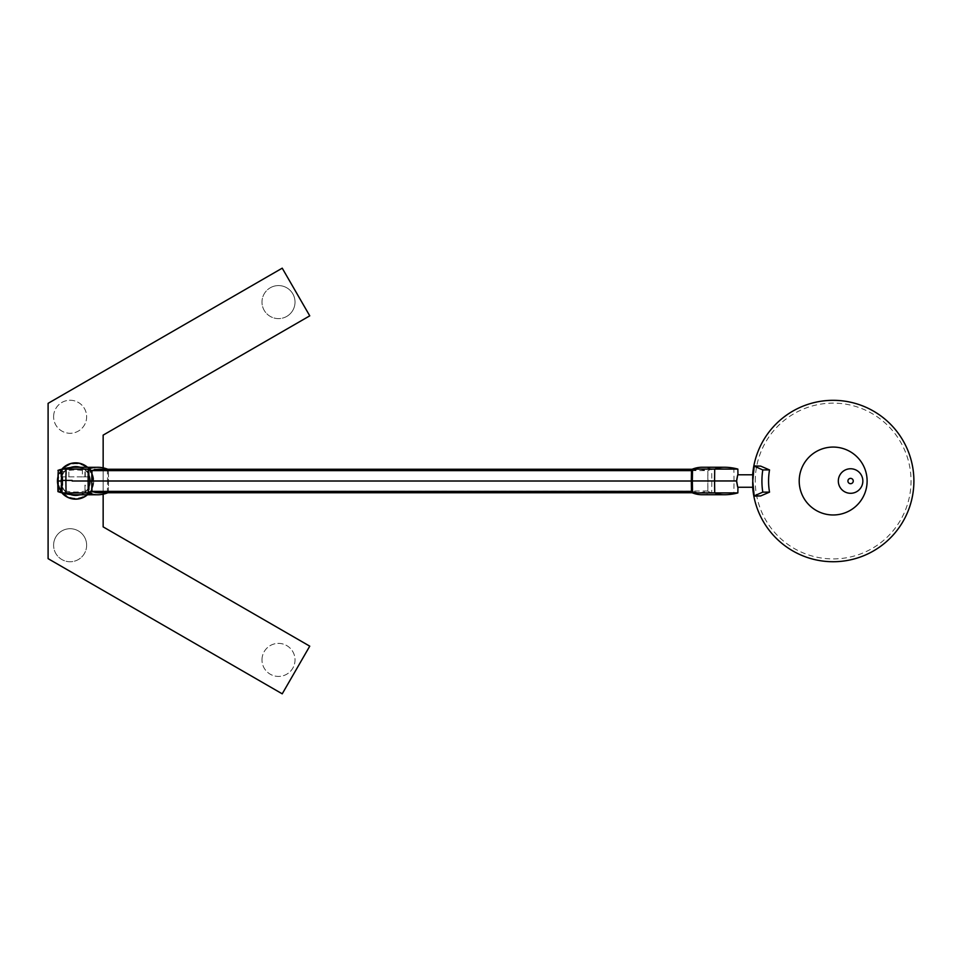 <?xml version="1.0" encoding="UTF-8"?>
<svg xmlns="http://www.w3.org/2000/svg" width="962" height="962" viewBox="0 0 962 962"><rect width="100%" height="100%" fill="white"/><g stroke="black" fill="none" stroke-linecap="round" stroke-linejoin="round"><path stroke-width="0.72" stroke-dasharray="4.81 3.61" d="M62.422 485.125L61.303 485.125M100.156 469.252A49.363 34.909 -90 0 1 108.333 470.634L108.453 481.012L707.948 481.012L707.828 491.017L707.828 470.911L707.972 481L711.808 480.964L711.7 469.083A51.383 36.328 90 0 0 702.116 467.255M714.574 480.964L736.507 480.964C738.046 472.991 738.094 472.991 736.627 480.964L736.627 481.024C738.082 489.069 738.046 489.069 736.507 481.024M752.801 487.265L752.801 474.783M754.436 495.935L752.765 481.024M754.436 466.125L752.813 481.024M853.246 481.024A2.658 2.658 0 0 0 850.588 478.367A2.658 2.658 0 0 0 847.931 481.024A2.658 2.658 0 0 0 850.588 483.694A2.658 2.658 0 0 0 853.246 481.024M755.254 481.024A77.898 77.898 0 0 1 872.101 413.564A77.898 77.898 0 0 1 872.101 548.484A77.898 77.898 0 0 1 755.254 481.024M752.657 487.265A80.748 80.748 0 0 1 752.657 474.783M691.486 470.634L699.675 469.252L707.828 470.911M737.854 469.083L711.7 469.083L707.828 470.646L108.333 470.634M724.302 467.255A51.383 36.328 90 0 1 733.886 469.083L734.03 480.964L736.627 480.964L727.801 480.964L734.03 480.964L733.886 492.917L737.854 492.917M727.801 480.964L711.808 480.964L711.7 492.917L733.886 492.917A51.383 36.328 90 0 1 724.302 494.733M691.462 470.911L691.462 491.017M691.51 491.366L699.687 492.748L707.864 491.366L711.7 492.917A51.383 36.328 90 0 1 702.116 494.733M707.828 491.017L108.333 491.366A49.363 34.909 -90 0 1 100.156 492.748M707.948 480.988L108.453 480.988L108.333 491.366M89.153 471.885L89.394 481L89.153 471.885A48.653 48.653 0 0 0 61.929 471.933L61.929 490.067A48.653 48.653 0 0 0 89.225 490.091L89.394 481L89.225 490.091M87.205 494.769A17.989 17.989 0 0 0 87.265 467.291M61.833 469.468A17.989 17.989 0 0 0 57.792 478.667M57.792 483.333A17.989 17.989 0 0 0 61.845 492.556M84.933 485.125L85.017 492.556L89.189 492.279M85.017 492.556L62.061 492.556M61.135 492.556L60.859 485.125M57.936 491.618L58.622 491.618A47.932 13.203 89 0 0 61.929 490.067M62.073 492.941L107.395 492.941L108.405 491.45A49.471 34.981 -90 0 1 102.441 492.748M62.061 469.468L66.282 469.468A49.856 48.148 -95.8 0 1 68.819 469.215L82.431 469.215A49.856 48.148 95.8 0 1 84.969 469.468L84.933 476.875L89.286 476.875L62.41 476.875M89.093 469.721L85.065 469.468M57.756 481L58.441 481L58.622 470.382A47.932 13.203 -89 0 1 61.929 471.933M58.622 470.382L57.936 470.382M61.291 476.875L61.039 469.468M82.431 469.215L82.359 476.875L84.933 476.875M60.859 476.875L82.359 476.875M68.891 476.875L68.819 469.215M66.282 469.468L66.378 476.875M84.884 476.875L84.969 469.468M107.395 492.941L107.576 481L108.526 481L108.405 470.598L107.395 469.107L107.576 481L89.394 481M107.395 469.107L62.073 469.107M72.138 480.411L62.35 480.411M108.526 481L108.405 491.45M101.731 469.252A49.471 34.981 -90 0 1 108.405 470.598M58.622 491.618L58.441 481L61.772 481M93.615 481A17.989 17.989 0 0 0 66.631 465.428A17.989 17.989 0 0 0 66.631 496.572A17.989 17.989 0 0 0 93.615 481M92.881 481A17.244 17.244 0 0 0 67.003 466.065A17.244 17.244 0 0 0 67.003 495.935A17.244 17.244 0 0 0 92.881 481M87.554 467.291A18.17 18.17 0 0 1 87.482 494.769M61.604 492.556A18.17 18.17 0 0 1 57.816 484.583M57.816 477.417A18.17 18.17 0 0 1 61.592 469.468M57.455 481A18.17 18.17 0 0 0 75.625 499.17A18.17 18.17 0 0 0 93.795 481A18.17 18.17 0 0 0 75.625 462.83A18.17 18.17 0 0 0 57.455 481M58.009 481A17.617 17.617 0 0 1 84.44 465.74A17.617 17.617 0 0 1 84.44 496.26A17.617 17.617 0 0 1 58.009 481M90.127 481A14.502 14.502 0 0 1 68.374 493.554A14.502 14.502 0 0 1 68.374 468.446A14.502 14.502 0 0 1 90.127 481A14.502 14.502 0 0 1 68.374 493.554A14.502 14.502 0 0 1 68.374 468.446A14.502 14.502 0 0 1 90.127 481M286.76 316.402A16.51 16.51 0 0 1 264.201 310.353A16.51 16.51 0 0 1 270.25 287.794A16.51 16.51 0 0 0 270.25 316.402A16.51 16.51 0 0 0 295.021 302.092A16.51 16.51 0 0 0 270.25 287.794A16.51 16.51 0 0 1 292.809 293.843A16.51 16.51 0 0 1 286.76 316.402M53.607 416.774A16.51 16.51 0 0 1 78.379 402.465A16.51 16.51 0 0 1 78.379 431.072A16.51 16.51 0 0 1 53.607 416.774A16.51 16.51 0 0 0 78.379 431.072A16.51 16.51 0 0 0 78.379 402.465A16.51 16.51 0 0 0 53.607 416.774M86.64 545.226A16.51 16.51 0 0 1 70.118 561.748A16.51 16.51 0 0 1 53.607 545.226A16.51 16.51 0 0 0 78.379 559.535A16.51 16.51 0 0 0 78.379 530.928A16.51 16.51 0 0 0 53.607 545.226A16.51 16.51 0 0 1 70.118 528.715A16.51 16.51 0 0 1 86.64 545.226M261.989 659.908A16.51 16.51 0 0 1 286.76 645.598A16.51 16.51 0 0 1 286.76 674.206A16.51 16.51 0 0 1 261.989 659.908A16.51 16.51 0 0 0 286.76 674.206A16.51 16.51 0 0 0 286.76 645.598A16.51 16.51 0 0 0 261.989 659.908M282.227 693.83L48.1 558.657L48.1 403.343L282.227 268.17L309.752 315.837L103.15 435.125L103.15 526.875L309.752 646.163L282.227 693.83M103.15 467.857L103.15 494.203M90.308 481A14.683 14.683 0 0 0 68.29 468.29A14.683 14.683 0 0 0 68.29 493.71A14.683 14.683 0 0 0 90.308 481A14.683 14.683 0 0 0 75.625 466.317A14.683 14.683 0 0 0 60.943 481A14.683 14.683 0 0 0 75.625 495.683A14.683 14.683 0 0 0 90.308 481M60.859 481A14.767 14.767 0 0 1 83.009 468.205A14.767 14.767 0 0 1 83.009 493.795A14.767 14.767 0 0 1 60.859 481A14.767 14.767 0 0 0 83.009 493.795A14.767 14.767 0 0 0 83.009 468.205A14.767 14.767 0 0 0 60.859 481M75.625 494.769A51.383 36.328 -90 0 0 85.209 492.941L85.305 485.125M85.305 476.875L85.209 469.107A51.383 36.328 -90 0 0 75.625 467.291M692.424 492.748L699.687 492.748M692.412 469.252L699.675 469.252"/><path stroke-width="1.44" d="M62.061 492.556L61.135 492.556L61.303 485.125L62.422 485.125L62.41 476.875L61.291 476.875L61.039 469.468A51.166 51.154 -0 0 0 58.273 470.382L57.756 481L58.273 470.382M736.627 481.024C738.082 489.069 738.046 489.069 736.507 481.024L736.507 480.964C738.046 472.991 738.094 472.991 736.627 480.964M737.854 469.083A51.383 51.383 0 0 0 724.302 467.255L702.116 467.255A51.383 36.328 90 0 0 692.532 469.083L737.854 469.083L737.95 474.795L752.801 474.783L752.801 487.265L737.95 487.265L737.854 492.917L692.532 492.917L691.474 491.341L691.317 481L691.474 470.646L692.532 469.083L692.351 480.964L691.317 481L91.847 480.988L91.979 470.634A49.363 34.909 -90 0 1 100.156 469.252L692.412 469.252M736.507 480.964L714.574 480.964L714.718 469.083A51.383 36.328 90 0 1 724.302 467.255M752.657 474.783A80.748 80.748 0 0 1 753.835 465.933L760.689 466.113A73.99 73.99 0 0 0 760.689 466.125L754.16 466.125L752.765 481.024L754.16 495.935L760.689 495.935A73.99 73.99 0 0 0 760.689 495.947L753.835 496.115L760.689 495.947M754.16 495.935L762.794 492.135L769.528 492.135L760.689 495.935M760.689 466.125L769.528 469.925L762.794 469.925A71.224 71.224 0 0 0 762.794 492.135M754.16 466.125L762.794 469.925M867.111 481.024A33.947 33.947 0 0 1 816.185 510.425A33.947 33.947 0 0 1 816.185 451.623A33.947 33.947 0 0 1 867.111 481.024M760.689 466.113L753.835 465.933A80.748 80.748 0 0 1 913.9 481.024A80.748 80.748 0 0 1 753.835 496.115A80.748 80.748 0 0 1 752.657 487.265M769.528 469.925A64.586 64.586 0 0 0 769.528 492.135M862.854 481.024A12.265 12.265 0 0 1 844.456 491.654A12.265 12.265 0 0 1 844.456 470.406A12.265 12.265 0 0 1 862.854 481.024M754.16 466.113A80.387 80.387 0 0 0 754.16 495.947M847.931 481.024A2.658 2.658 0 0 1 851.923 478.727A2.658 2.658 0 0 1 851.923 483.333A2.658 2.658 0 0 1 847.931 481.024M692.351 480.964L714.574 480.964L714.718 492.917A51.383 36.328 90 0 0 724.302 494.733L702.116 494.733A51.383 36.328 90 0 1 692.532 492.917L692.351 480.964M692.424 492.748L100.156 492.748A49.363 34.909 -90 0 1 91.979 491.366L91.847 481.012L691.317 481.012M91.979 491.366L691.486 491.366M87.265 467.291A17.989 17.989 0 0 0 62.157 469.095M57.792 478.667A17.989 17.989 0 0 0 57.792 483.333M62.217 492.977A17.989 17.989 0 0 0 87.205 494.769M60.726 492.556L61.135 492.556A51.202 51.19 180 0 1 58.285 491.618L57.936 491.618A51.383 51.383 0 0 0 60.726 492.556M62.35 480.411L65.885 480.411L66.041 469.107A51.383 36.328 -90 0 1 75.625 467.291A51.383 51.383 0 0 0 62.073 469.107L88.227 469.107L91.895 470.598L91.751 481.024L88.119 481L88.227 492.941L62.073 492.941L61.941 485.125M62.061 469.468L60.654 469.468A51.383 51.383 0 0 0 57.936 470.382M72.114 480.411L65.885 480.411L66.041 492.941A51.383 36.328 -90 0 0 75.625 494.769L97.811 494.769A51.383 36.328 -90 0 1 88.227 492.941L91.895 491.45L91.751 481.024M107.491 469.252L107.395 469.107A51.383 36.328 -90 0 0 97.811 467.291A51.383 36.328 -90 0 0 88.227 469.107L88.119 481L72.126 481M91.895 470.598A49.471 34.981 -90 0 1 101.731 469.252M102.441 492.748A49.471 34.981 -90 0 1 91.895 491.45M97.811 494.769A51.383 36.328 -90 0 0 107.395 492.941L107.528 492.748M91.979 470.634L691.486 470.634M62.362 481L58.129 481L58.285 491.618M87.482 494.769A18.17 18.17 0 0 1 61.604 492.556M57.816 484.583A18.17 18.17 0 0 1 57.816 477.417M61.592 469.468A18.17 18.17 0 0 1 87.554 467.291M103.15 494.203L103.15 526.875L309.752 646.163L282.227 693.83L48.1 558.657L48.1 403.343L282.227 268.17L309.752 315.837L103.15 435.125L103.15 467.857M724.302 494.733A51.383 51.383 0 0 0 737.854 492.917M75.625 467.291L97.811 467.291M62.073 469.107L61.941 476.875M62.073 492.941A51.383 51.383 0 0 0 75.625 494.769M57.936 491.618L57.756 481"/></g></svg>
